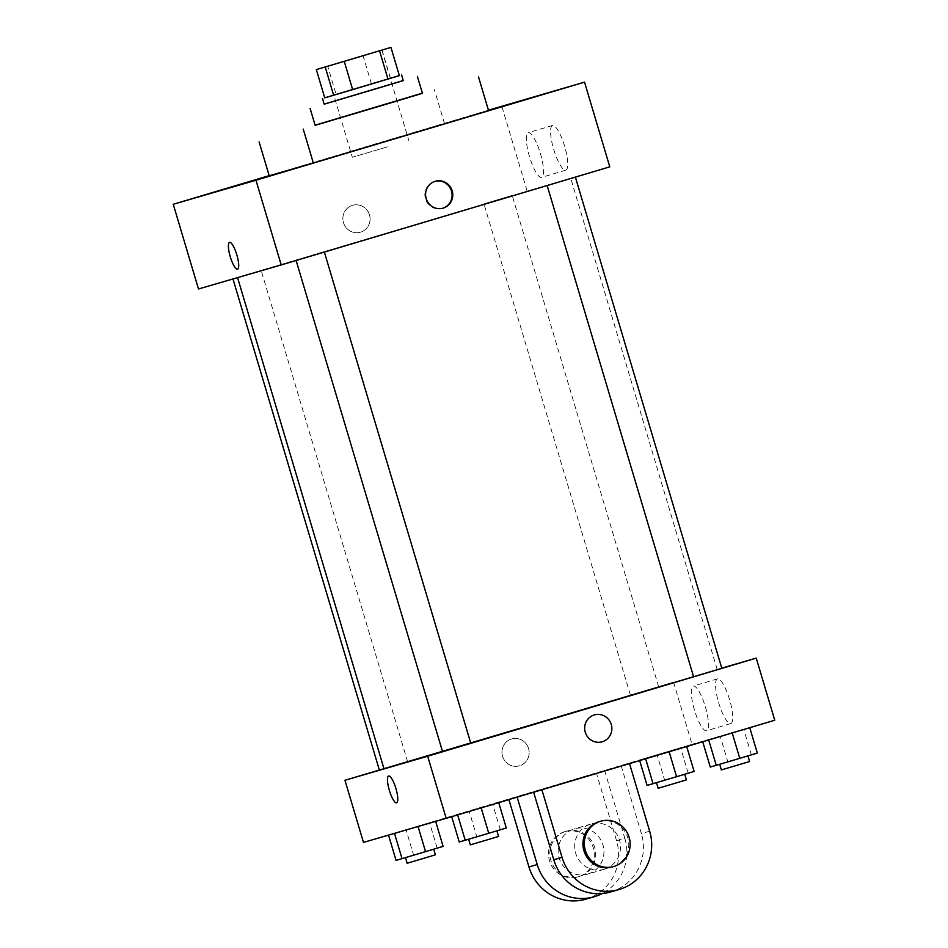 <?xml version="1.0" encoding="UTF-8"?>
<svg xmlns="http://www.w3.org/2000/svg" width="948" height="948" viewBox="0 0 948 948"><rect width="100%" height="100%" fill="white"/><g stroke="black" fill="none" stroke-linecap="round" stroke-linejoin="round"><path stroke-width="0.71" stroke-dasharray="4.74 3.56" d="M387.459 146.845L352.336 157.273L387.459 146.845M399.345 75.591L324.749 97.834L336.113 94.421L327.7 66.182M399.357 75.639L336.113 94.421M324.204 104.173L403.267 80.604M390.458 78.222L382.044 49.983M371.45 83.874L363.025 55.636M324.192 104.102L403.244 80.544M315.139 125.314L422.429 93.331M315.103 125.183L422.381 93.153M269.208 175.783L488.564 110.632M444.446 123.465L434.35 89.574M488.421 110.181L269.173 175.641M547.553 185.334L575.365 177.039L547.553 185.334M296.534 260.285L324.334 251.99L296.534 260.285M250.473 273.569L232.912 278.783L250.473 273.569M609.777 166.836L198.499 288.986M484.369 203.713L512.169 195.418L484.369 203.713M242.593 276.141L570.72 178.248L242.593 276.141M553.715 149.393A23.309 5.676 -106.6 0 0 565.826 170.13A23.309 5.676 -106.6 0 0 564.605 146.182A23.309 5.676 -106.6 0 0 552.494 125.468A23.309 5.676 -106.6 0 0 553.715 149.393M527.064 190.88L501.812 106.176M369.483 214.876A13.995 13.568 73.8 0 0 352.561 205.325A13.995 13.568 73.8 0 0 343.437 222.555A13.995 13.568 73.8 0 0 360.382 232.201A13.995 13.568 73.8 0 0 369.483 214.876A13.995 13.568 -106.2 0 1 360.382 232.201A13.995 13.568 -106.2 0 1 343.437 222.555A13.995 13.568 -106.2 0 1 352.561 205.325A13.995 13.568 -106.2 0 1 369.483 214.876M529.482 156.621A23.309 5.676 73.4 0 1 528.273 132.696A23.309 5.676 73.4 0 1 540.372 153.41A23.309 5.676 73.4 0 1 541.604 177.371A23.309 5.676 73.4 0 1 529.482 156.621M237.545 269.196L237.545 269.196A13.995 3.413 -106.6 0 0 236.81 254.811A13.995 3.413 -106.6 0 0 229.546 242.38A13.995 3.413 -106.6 0 0 229.535 242.38L229.546 242.38M434.931 181.376A13.995 13.568 73.8 0 0 425.474 198.796A13.995 13.568 73.8 0 0 442.74 208.252M384.011 768.852L721.819 668.328M470.789 743.256L442.55 751.645M379.366 770.072L383.964 768.71M442.562 751.693L470.789 743.279M630.823 694.991L658.635 686.696L630.823 694.991M673.53 682.169L379.354 770.001L673.53 682.169L692.04 744.287L363.475 842.393M757.322 753.067L710.277 767.062M737.248 759.064L719.674 764.266L737.248 759.064M720.255 736.383L749.738 727.649L702.705 741.644L749.738 727.649L720.255 736.383L727.827 761.801M751.349 754.798L743.777 729.391M721.357 769.918L749.595 761.505M694.126 771.435L647.093 785.43M674.052 777.431L656.49 782.645L674.052 777.431M657.059 754.762L686.553 746.029L639.509 760.023L686.553 746.029L657.059 754.762L664.643 780.168M688.153 773.177L680.581 747.759M658.173 788.286L686.411 779.872M506.291 828.007L459.247 842.014M486.217 834.015L468.656 839.217L486.217 834.015M469.224 811.334L498.719 802.601L451.675 816.595L498.719 802.601L469.224 811.334L476.797 836.752M500.319 829.749L492.747 804.331M470.338 844.869L498.577 836.444M443.107 846.386L396.063 860.381M423.033 852.382L405.46 857.596L423.033 852.382M406.04 829.713L435.523 820.98L388.49 834.975L435.523 820.98L406.04 829.713L413.612 855.12M437.135 848.116L429.562 822.71M407.154 863.237L435.381 854.823M594.349 714.91L594.349 714.91A13.995 13.568 73.8 0 0 585.26 732.223A13.995 13.568 73.8 0 0 602.17 741.786L602.17 741.786M718.691 702.788A23.309 5.676 -106.6 0 0 730.801 723.537A23.309 5.676 -106.6 0 0 729.581 699.577A23.309 5.676 -106.6 0 0 717.47 678.863A23.309 5.676 -106.6 0 0 718.691 702.788M774.753 720.231L692.04 744.287M694.457 710.016A23.309 5.676 73.4 0 1 693.249 686.103A23.309 5.676 73.4 0 1 705.348 706.817A23.309 5.676 73.4 0 1 706.58 730.766A23.309 5.676 73.4 0 1 694.457 710.016M528.557 748.517A13.995 13.568 73.8 0 0 511.647 738.954A13.995 13.568 73.8 0 0 502.523 756.184A13.995 13.568 73.8 0 0 519.457 765.83A13.995 13.568 73.8 0 0 528.557 748.517A13.995 13.568 -106.2 0 1 519.468 765.83A13.995 13.568 -106.2 0 1 502.523 756.184A13.995 13.568 -106.2 0 1 511.647 738.954A13.995 13.568 -106.2 0 1 528.557 748.505M396.631 802.826L396.631 802.826A13.995 3.413 -106.6 0 0 395.897 788.44A13.995 3.413 -106.6 0 0 388.621 776.009L388.621 776.009M508.886 799.614L604.646 770.641L596.387 773.047L616.579 840.805A47.139 45.717 -106.2 0 1 585.935 899.154M508.768 799.2L596.387 773.047M541.901 789.755L629.519 763.602M541.841 789.577L629.46 763.424M604.314 869.257A23.57 22.859 -106.2 0 1 604.172 869.304A23.57 22.859 -106.2 0 1 575.637 853.058A23.57 22.859 -106.2 0 1 591.007 824.037A23.57 22.859 -106.2 0 1 619.518 840.212A23.57 22.859 -106.2 0 1 604.314 869.257M621.189 765.83L641.393 833.588L649.664 831.183M610.749 891.938A47.139 45.717 73.8 0 0 641.393 833.588M587.784 874.068A23.57 22.859 -106.2 0 1 587.63 874.115A23.57 22.859 -106.2 0 1 559.095 857.869A23.57 22.859 -106.2 0 1 574.464 828.848A23.57 22.859 -106.2 0 1 602.975 845.024A23.57 22.859 -106.2 0 1 587.784 874.068M616.579 840.805L624.851 838.399L604.646 770.641M624.851 838.399A47.139 45.717 -106.2 0 1 602.241 893.526M599.278 821.632A23.57 22.859 -106.2 0 1 627.789 837.807A23.57 22.859 -106.2 0 1 612.586 866.851M566.039 831.301A23.57 22.859 -106.2 0 1 566.193 831.254A23.57 22.859 -106.2 0 1 594.728 847.5A23.57 22.859 -106.2 0 1 579.358 876.521A23.57 22.859 -106.2 0 1 550.847 860.346A23.57 22.859 -106.2 0 1 566.039 831.301M564.664 831.704A23.57 22.859 73.8 0 0 549.473 860.748A23.57 22.859 73.8 0 0 577.972 876.924A23.57 22.859 73.8 0 0 593.341 847.903A23.57 22.859 73.8 0 0 564.818 831.657A23.57 22.859 73.8 0 0 564.664 831.704M325.401 66.917L352.336 157.273M381.866 50.09L408.801 140.434M552.494 125.468L528.273 132.696M565.826 170.13L541.604 177.371M435.274 181.269L434.575 181.471M443.083 208.145L442.396 208.359M717.186 669.537L570.72 178.248M407.604 761.647L261.15 270.37M658.635 686.696L512.169 195.418M630.396 695.121L483.942 203.832M717.47 678.863L693.249 686.103M730.801 723.537L706.58 730.766M591.007 824.037L574.464 828.848M604.172 869.304L587.63 874.115M577.972 876.924L579.358 876.521M564.818 831.657L566.193 831.254"/><path stroke-width="1.42" d="M360.524 56.501L325.401 66.917L360.524 56.501M390.943 47.4L316.336 69.607L390.943 47.4L399.357 75.639L387.981 79.063L379.567 50.825M316.336 69.607L324.749 97.845L333.637 95.25L325.223 67.024M387.981 79.063L352.656 89.61L344.243 61.371M352.656 89.61L333.637 95.25M324.749 97.834L399.345 75.591M401.585 74.951L403.267 80.604L373.382 89.574L324.204 104.173L322.521 98.521M403.244 80.544L324.192 104.102M417.381 76.397L422.429 93.331L381.878 105.512L315.139 125.314L310.091 108.38M422.381 93.153L315.103 125.183M259.112 141.904L269.208 175.783L313.326 162.949L488.564 110.632L478.456 76.752M269.173 175.641L173.247 204.282L255.96 180.238L584.525 82.132L488.421 110.181M237.545 269.196A13.995 3.413 73.4 0 1 230.269 256.754A13.995 3.413 73.4 0 1 229.535 242.38A13.995 3.413 73.4 0 1 236.81 254.811A13.995 3.413 73.4 0 1 237.545 269.196L237.545 269.196A13.995 3.413 -106.6 0 1 230.281 256.754A13.995 3.413 -106.6 0 1 229.535 242.38M173.247 204.282L198.499 288.986L281.212 264.942L255.96 180.238M281.212 264.942L609.777 166.836L584.525 82.132M426.173 198.594A13.995 13.568 -106.2 0 1 435.274 181.269A13.995 13.568 -106.2 0 1 452.208 190.927A13.995 13.568 -106.2 0 1 443.083 208.145A13.995 13.568 -106.2 0 1 426.173 198.594M313.326 162.949L303.218 129.07M442.74 208.252A13.995 13.568 73.8 0 0 451.521 191.129A13.995 13.568 73.8 0 0 434.931 181.376M442.55 751.645L384.011 768.852L237.569 277.622M547.15 185.535L693.581 676.742L470.789 743.256M693.581 676.742L721.819 668.328L575.377 177.11M383.964 768.71L379.366 770.072L232.971 278.961M324.358 252.049L470.789 743.279L460.124 746.479L442.562 751.693L296.12 260.487M446.188 818.337L363.475 842.393L344.954 780.275L756.231 658.113L721.76 668.139L756.231 658.113L774.753 720.231L446.188 818.337L427.666 756.22L756.231 658.113M702.729 741.739L710.277 767.062L739.76 758.329L757.322 753.067L749.75 727.697M716.25 765.32L708.689 739.961M739.76 758.329L732.2 732.946M747.925 755.876L749.595 761.505L738.93 764.704L721.357 769.918L719.686 764.301M639.675 760.569L647.093 785.43L676.576 776.696L694.126 771.435L686.696 746.526M653.054 783.7L645.635 758.791M676.576 776.696L669.146 751.764M684.729 774.255L686.411 779.872L675.734 783.084L658.173 788.286L656.502 782.669M451.698 816.69L459.247 842.014L488.741 833.28L506.291 828.007L498.731 802.648M465.219 840.272L457.659 814.913M488.741 833.28L481.169 807.886M496.894 830.827L498.577 836.444L487.9 839.655L470.338 844.869L468.668 839.253M388.526 835.105L396.063 860.381L402.035 858.651L443.107 846.386L435.653 821.395M402.035 858.651L394.498 833.363M425.545 851.648L418.056 826.514M433.71 849.207L435.381 854.823L424.716 858.035L407.154 863.237L405.471 857.62M602.17 741.786A13.995 13.568 73.8 0 0 611.294 724.556A13.995 13.568 73.8 0 0 594.349 714.91A13.995 13.568 -106.2 0 1 611.294 724.556A13.995 13.568 -106.2 0 1 602.17 741.786A13.995 13.568 -106.2 0 1 585.26 732.223A13.995 13.568 -106.2 0 1 594.349 714.91M396.62 802.838A13.995 3.413 73.4 0 1 389.355 790.383A13.995 3.413 73.4 0 1 388.621 776.009A13.995 3.413 73.4 0 1 395.897 788.44A13.995 3.413 73.4 0 1 396.631 802.826A13.995 3.413 73.4 0 1 396.62 802.838L396.631 802.826A13.995 3.413 -106.6 0 1 389.355 790.383A13.995 3.413 -106.6 0 1 388.621 776.009M344.954 780.275L427.666 756.22M533.641 792.22L553.774 859.753A47.139 45.717 73.8 0 0 610.749 891.938L619.02 889.532A47.139 45.717 -106.2 0 1 562.046 857.348L541.901 789.755M602.241 893.526A47.139 45.717 -106.2 0 1 594.206 896.749A47.139 45.717 -106.2 0 1 537.232 864.564L517.134 797.15M612.586 866.851A23.57 22.859 -106.2 0 1 612.432 866.899A23.57 22.859 -106.2 0 1 583.909 850.652A23.57 22.859 -106.2 0 1 599.278 821.632L600.653 821.229A23.57 22.859 -106.2 0 1 629.164 837.404A23.57 22.859 -106.2 0 1 613.972 866.448A23.57 22.859 -106.2 0 1 613.818 866.496A23.57 22.859 -106.2 0 1 585.283 850.249A23.57 22.859 -106.2 0 1 600.653 821.229M629.519 763.602L649.664 831.183A47.139 45.717 -106.2 0 1 619.02 889.532M594.206 896.749L585.935 899.154A47.139 45.717 -106.2 0 1 528.96 866.97L508.886 799.614M553.774 859.753L562.046 857.348M528.96 866.97L537.232 864.564M613.818 866.496L612.432 866.899"/></g></svg>
